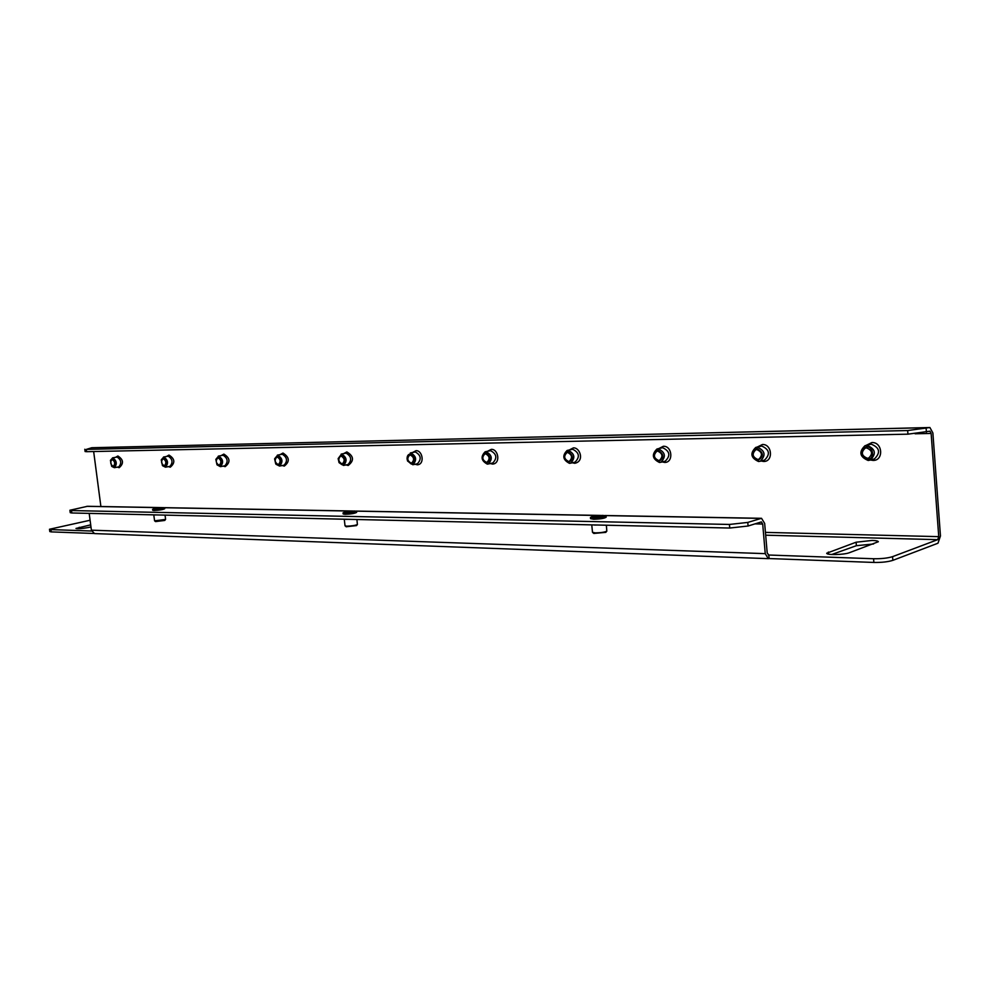 <?xml version="1.0" encoding="UTF-8"?>
<svg xmlns="http://www.w3.org/2000/svg" width="990" height="990" viewBox="0 0 990 990"><rect width="100%" height="100%" fill="white"/><g stroke="black" fill="none" stroke-linecap="round" stroke-linejoin="round"><path stroke-width="1.49" d="M831.724 554.511L856.375 545.7L873.588 543.98M872.202 540.441C876.063 540.577 878.105 540.998 878.353 541.728L849.333 552.729C843.95 554.87 826.328 555.229 826.712 553.212L856.102 542.211L872.202 540.441M747.784 522.423L748.093 526.012L729.754 528.041L729.432 524.452L747.784 522.423L761.52 518.302L764.664 523.413L767.201 552.977L768.822 555.031L769.119 558.546L768.277 558.645L94.496 533.585L91.402 530.17L89.187 513.377M748.093 526.012L761.384 521.903L762.696 524.032L765.245 553.645L768.277 558.645M93.654 451.527L100.893 506.521M915.119 433.781L931.132 433.434L929.895 431.182L907.941 434.164L907.669 430.539L929.907 427.519L932.877 432.939L940.463 535.998L937.963 543.225L892.856 560.352C888.055 561.862 881.731 562.567 873.873 562.444L769.119 558.546M931.132 433.434L938.743 536.642L937.703 539.661L892.572 556.652L892.856 560.352M90.09 520.245L49.5 529.254L50.948 529.588L51.257 531.89L93.926 533.474M729.432 524.452L71.478 510.555L71.812 512.981L70.228 512.672L69.906 510.246L71.478 510.555M161.915 507.61L87.553 506.286L69.906 510.246M729.754 528.041L71.812 512.981M51.257 531.89L49.809 531.568L49.5 529.254M90.981 526.94L88.048 527.559C81.625 528.722 77.604 529.007 75.983 528.437L90.696 524.849M873.873 562.444L873.588 558.744L768.24 555.006M873.588 558.744C881.434 558.843 887.77 558.15 892.572 556.652M91.6 531.024L50.948 529.588M907.669 430.539L86.316 449.398L91.785 447.728L929.672 427.532M907.941 434.164L86.625 451.688L85.103 451.539L84.806 449.25M112.142 458.791C115.669 461.501 116.028 464.248 113.219 467.032L111.635 466.216L110.434 460.362L112.142 458.791M110.459 460.3L112.712 457.85C116.783 460.696 117.34 463.976 114.382 467.688L111.882 466.5M112.514 457.863L117.167 457.046C121.238 459.892 121.782 463.159 118.825 466.859L118.664 466.896M113.12 466.29C110.348 464.335 109.977 462.095 112.006 459.57L112.241 459.533C115.026 461.489 115.397 463.728 113.38 466.265L113.12 466.29M593.851 533.449L605.793 532.348M591.76 524.886L592.49 532.286L595.275 532.88C600.794 532.793 604.643 532.224 606.821 531.147L606.363 525.22M594.507 525.059L597.267 525.009M590.436 517.473L590.547 518.649L593.567 519.243C600.386 519.057 604.605 518.364 606.189 517.164L606.078 515.988L603.021 515.406C596.215 515.592 592.02 516.285 590.436 517.473L593.443 518.055C600.274 517.869 604.482 517.176 606.078 515.988M601.264 515.889L593.319 517.201L603.195 516.26L601.264 515.889M163.177 457.986C166.939 460.783 167.31 463.629 164.266 466.513L162.434 465.535L161.246 459.855L163.177 457.986M161.246 459.855L163.758 456.996C168.09 459.929 168.659 463.32 165.478 467.181L162.62 465.758M163.523 457.021L168.251 456.18C172.582 459.088 173.151 462.479 169.971 466.339L169.797 466.364M164.167 465.746C161.209 463.741 160.826 461.414 163.004 458.778L163.276 458.754C166.233 460.758 166.629 463.072 164.451 465.708L164.167 465.746M218.023 457.108C222.045 460.016 222.404 462.961 219.112 465.956L216.983 464.743L215.832 459.372L218.023 457.108M215.832 459.372L218.604 456.093C223.22 459.1 223.814 462.615 220.399 466.649L217.082 464.879M218.332 456.118L223.121 455.239C227.75 458.234 228.344 461.736 224.916 465.77L224.718 465.807M219.013 465.164C215.857 463.097 215.449 460.696 217.8 457.949L218.122 457.9C221.277 459.966 221.686 462.367 219.347 465.127L219.013 465.164M340.956 455.153C345.584 458.283 345.956 461.476 342.045 464.718L339.063 462.652L338.159 458.717L340.956 455.153M338.172 458.556L341.538 454.051C346.834 457.219 347.49 461.018 343.505 465.436L338.976 462.503M341.179 454.088L346.104 453.135C351.4 456.291 352.056 460.078 348.072 464.496L347.812 464.545M341.946 463.852C338.332 461.674 337.887 459.075 340.622 456.068L341.055 456.006C344.668 458.184 345.114 460.771 342.392 463.803L341.946 463.852M410.157 454.051C415.157 457.306 415.528 460.635 411.246 464.013L407.534 460.845L407.1 459.038C407.001 456.043 408.016 454.373 410.157 454.051M410.739 452.9C416.431 456.155 417.124 460.103 412.83 464.756L407.595 461.055L407.076 458.89L410.739 452.9M410.318 452.937L415.317 451.947C420.998 455.19 421.69 459.125 417.396 463.766L417.087 463.84M411.147 463.122C407.261 460.882 406.803 458.184 409.749 455.016L410.256 454.942C414.142 457.17 414.612 459.867 411.679 463.048L411.147 463.122M485.422 452.851C490.842 456.254 491.201 459.719 486.511 463.258C481.115 459.855 480.744 456.39 485.422 452.851M486.003 451.65C492.141 454.979 492.884 459.1 488.231 464.001L487.315 464.137C481.19 460.771 480.459 456.65 485.137 451.786L486.003 451.65M485.508 451.7L490.57 450.66C496.695 453.977 497.438 458.085 492.785 462.974L492.414 463.06M486.412 462.318C482.229 460.016 481.734 457.207 484.927 453.865L485.521 453.791C489.704 456.068 490.211 458.877 487.031 462.231L486.412 462.318M567.579 451.539C573.47 455.103 573.829 458.729 568.656 462.417C562.79 458.865 562.431 455.239 567.579 451.539M568.161 450.289C574.794 453.692 575.586 457.986 570.562 463.184L569.46 463.345C562.84 459.904 562.06 455.598 567.121 450.45L568.161 450.289M567.567 450.351L572.703 449.262C579.323 452.64 580.115 456.935 575.079 462.107L574.646 462.206M568.569 461.439C564.04 459.088 563.508 456.155 566.961 452.628L567.678 452.517C572.208 454.856 572.752 457.788 569.312 461.328L568.569 461.439M657.632 450.104C664.067 453.828 664.414 457.628 658.697 461.513C652.299 457.788 651.94 453.989 657.632 450.104M658.214 448.804C665.391 452.269 666.258 456.761 660.813 462.268L659.476 462.479C652.299 458.964 651.457 454.472 656.952 449.002L658.214 448.804M657.471 448.866L662.681 447.715C669.859 451.168 670.725 455.647 665.28 461.142L664.748 461.278M658.598 460.486C653.697 458.085 653.115 455.016 656.865 451.267L657.731 451.131C662.644 453.507 663.238 456.576 659.501 460.338L658.598 460.486M756.781 448.532C763.822 452.43 764.156 456.427 757.808 460.511C750.791 456.6 750.445 452.616 756.781 448.532M757.338 447.158C765.146 450.673 766.099 455.375 760.221 461.253L758.575 461.526C750.766 457.949 749.838 453.247 755.778 447.418L757.338 447.158M756.422 447.245L761.718 446.032C769.502 449.534 770.468 454.212 764.589 460.078L763.946 460.251M757.709 459.434C752.375 456.984 751.744 453.779 755.791 449.782L756.867 449.608C762.201 452.022 762.857 455.227 758.835 459.236L757.709 459.434M866.448 446.775C873.848 446.354 874.888 459.632 867.426 459.397C859.704 455.289 859.37 451.081 866.448 446.775M866.993 445.339C875.494 448.878 876.583 453.804 870.247 460.09L868.168 460.474C859.666 456.86 858.615 451.923 865.025 445.686L866.993 445.339M865.829 445.463L871.225 444.151C879.714 447.678 880.791 452.579 874.479 458.865L873.675 459.1M871.683 453.123L870.915 450.561M867.339 458.259C861.535 455.796 860.805 452.43 865.173 448.161L866.535 447.913C872.338 450.351 873.081 453.717 868.75 458.011L867.339 458.259M346.215 526.754L356.524 525.591M344.272 519.23L345.027 525.789L346.772 526.16C351.722 526.024 355.262 525.48 357.402 524.502L356.907 519.503M345.993 519.366L348.171 519.304M343.023 512.907L343.146 513.934L345.027 514.293C351.042 514.07 354.903 513.426 356.623 512.375L356.499 511.347L354.606 510.989C348.604 511.211 344.743 511.855 343.023 512.907L344.904 513.265C350.918 513.043 354.779 512.399 356.499 511.347M352.824 511.409L345.51 512.61L352.824 511.409M155.578 521.582L164.748 520.443L165.59 519.329L165.045 515.122M153.772 514.911L154.589 520.839L165.553 519.428M154.886 514.973L156.68 514.924M152.584 509.343L152.708 510.258L153.945 510.493C159.316 510.246 162.904 509.664 164.711 508.724L163.338 507.585C157.967 507.833 154.391 508.427 152.584 509.343L153.821 509.59C159.192 509.33 162.781 508.749 164.588 507.821M161.58 507.957L154.799 509.07L161.58 507.957M277.101 456.167C281.42 459.187 281.779 462.243 278.202 465.362L275.703 463.815L274.626 458.952L277.101 456.167M274.675 458.704L277.683 455.115C282.62 458.197 283.251 461.847 279.564 466.067L276 464.285M277.386 455.14L282.237 454.224C287.174 457.293 287.805 460.944 284.118 465.151L283.882 465.201M278.103 464.533C274.725 462.417 274.304 459.917 276.841 457.046L277.2 456.996C280.578 459.113 280.999 461.6 278.487 464.483L278.103 464.533M938.743 536.642L765.431 532.385M760.765 518.389L605.36 515.604M599.593 515.505L356.227 511.149M351.858 511.075L164.501 507.734M161.073 507.672L86.786 506.336M762.696 524.032L754.912 523.871M765.245 553.645L91.402 530.17M937.703 539.661L765.678 535.194M828.358 552.036L828.531 554.14M856.102 542.211L856.375 545.7M79.237 527.274L79.435 528.71M929.412 427.581L91.785 447.728M926.145 428.484L926.417 432.123M86.316 449.398L86.625 451.688M761.236 518.302L604.754 515.505M600.806 515.431L355.843 511.075M352.861 511.013L164.253 507.66M117.426 467.119L119.171 467.688C123.948 463.53 123.527 459.632 117.909 456.006M114.382 467.688L118.825 466.859M115.558 457.318L117.859 456.006M605.744 532.41L606.821 531.147M597.44 525.009L592.168 524.886M593.938 533.511L592.639 532.484M168.436 466.624L170.268 467.193C175.366 462.862 174.945 458.828 169.005 455.091M165.478 467.181L169.971 466.339M166.493 456.477L168.944 455.091M223.245 466.092L225.163 466.661C230.621 462.256 230.187 458.073 223.888 454.113M220.399 466.649L224.916 465.77M221.191 455.573L223.827 454.113M346.055 464.916L348.158 465.486C354.309 460.696 353.875 456.18 346.871 451.923M343.505 465.436L348.072 464.496M343.728 453.568L346.822 451.923M415.169 464.248L417.359 464.817C425.081 464.298 422.532 450.314 416.085 450.685M412.83 464.756L417.396 463.766M412.657 452.455L416.023 450.685M490.31 463.543L492.612 464.087C500.903 463.58 498.329 448.94 491.337 449.349L487.587 451.242M488.231 464.001L492.785 462.974M572.307 462.763L574.707 463.295C584.744 461.451 580.14 447.492 573.457 447.876M570.562 463.184L575.079 462.107M569.324 449.943L573.408 447.876M662.174 461.922L664.661 462.429C673.72 462.689 672.321 445.797 663.436 446.28M660.813 462.268L665.28 461.142M658.833 448.544L663.374 446.28M761.087 461.018L763.649 461.476C773.537 461.761 772.188 443.99 762.449 444.51L757.288 447.022M760.221 461.253L764.589 460.078M870.507 460.016L873.081 460.424C883.946 460.734 882.672 441.986 871.943 442.555M870.247 460.09L874.479 458.865M866.077 445.389L871.881 442.567M356.487 525.616L357.402 524.502M348.294 519.304L344.248 519.218M346.277 526.804L345.139 525.913M156.767 514.924L153.537 514.85M155.616 521.619L154.589 520.839M282.286 465.523L284.279 466.092C289.996 461.6 289.563 457.244 283.004 453.061M279.564 466.067L284.118 465.151M280.108 454.608L282.954 453.061"/></g></svg>
